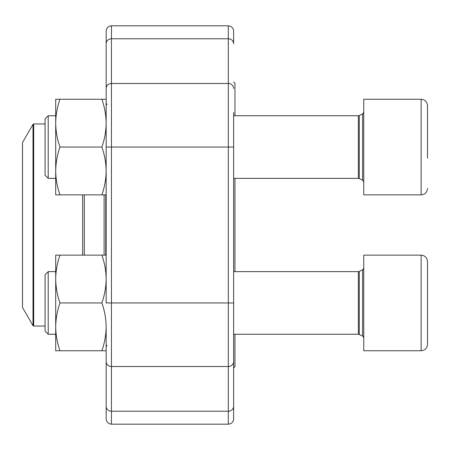 <?xml version="1.0" encoding="UTF-8"?>
<svg xmlns="http://www.w3.org/2000/svg" width="450" height="450" viewBox="0 0 450 450"><rect width="100%" height="100%" fill="white"/><g stroke="black" fill="none" stroke-linecap="round" stroke-linejoin="round"><path stroke-width="0.67" d="M48.206 178.363L45.073 175.23L45.073 118.879L48.206 115.746L48.206 178.363L55.699 178.363M427.5 105.626C427.123 101.751 424.997 99.63 421.127 99.253L363.763 99.253L363.763 194.856L421.127 194.856L421.127 99.253C424.997 99.63 427.123 101.751 427.5 105.626L427.5 158.181M427.5 129.296L427.5 117.922M48.206 334.254L45.073 331.121L45.073 274.77L48.206 271.637L48.206 334.254L55.699 334.254M427.5 261.517L427.5 344.374C427.123 348.249 424.997 350.37 421.127 350.747L421.127 255.144C424.997 255.521 427.123 257.642 427.5 261.517C427.123 257.642 424.997 255.521 421.127 255.144L363.763 255.144L363.763 350.747L421.127 350.747C424.997 350.37 427.123 348.249 427.5 344.374M427.5 332.077L427.5 320.704M427.5 274.067L427.5 285.188M106.155 194.856L59.968 194.856C57.24 187.065 55.817 179.1 55.699 170.955C55.817 162.816 57.24 154.845 59.968 147.054C57.24 139.264 55.817 131.293 55.699 123.154C55.817 115.009 57.24 107.044 59.968 99.253L55.699 99.253L55.699 194.856L59.968 194.856M101.886 194.856C104.608 187.065 106.031 179.1 106.155 170.955C106.031 162.816 104.608 154.845 101.886 147.054C104.608 139.264 106.031 131.293 106.155 123.154C106.031 115.009 104.608 107.044 101.886 99.253L59.968 99.253M101.886 99.253L106.155 99.253M101.886 147.054L59.968 147.054M101.886 350.747C104.608 342.956 106.031 334.991 106.155 326.846L106.155 350.747L59.968 350.747C57.24 342.956 55.817 334.991 55.699 326.846C55.817 318.707 57.24 310.736 59.968 302.946C57.24 295.155 55.817 287.184 55.699 279.045C55.817 270.9 57.24 262.935 59.968 255.144L55.699 255.144L55.699 350.747L59.968 350.747M111.465 424.181L228.319 424.181L228.319 411.227L111.465 411.227A5.31 4.967 180 0 1 106.155 406.26L106.155 361.547A5.31 4.967 180 0 0 111.465 366.514L228.319 366.514L228.319 302.946L106.155 302.946L106.155 43.74A5.31 4.967 0 0 1 111.465 38.773L228.319 38.773L228.319 25.819L111.465 25.819L111.465 424.181C108.242 423.866 106.47 422.094 106.155 418.871L106.155 326.846C106.031 318.707 104.608 310.736 101.886 302.946C104.608 295.155 106.031 287.184 106.155 279.045C106.031 270.9 104.608 262.935 101.886 255.144L59.968 255.144M101.886 255.144L106.155 255.144M101.886 302.946L59.968 302.946M106.155 337.472L106.155 346.989L106.954 345.33M106.155 147.054L228.319 147.054L228.319 83.486L111.465 83.486A5.31 4.967 180 0 0 106.155 88.453L106.155 31.129C106.47 27.906 108.242 26.134 111.465 25.819M233.629 112.528L233.629 418.871C233.314 422.094 231.547 423.866 228.319 424.181M228.319 25.819C231.547 26.134 233.314 27.906 233.629 31.129L233.629 43.74A5.31 4.967 180 0 0 228.319 38.773L228.319 83.486A5.31 4.967 180 0 1 233.629 88.453M233.629 370.401L233.629 337.472M234.956 334.254L234.956 366.683L233.629 368.01M233.629 81.99L234.956 83.317L234.956 115.746M234.956 178.363L234.956 271.637M22.5 256.584L22.5 307.463L33.002 325.654L33.002 124.346L22.5 142.537L22.5 256.584M362.576 180.203L362.576 113.906C362.723 114.204 363.116 113.569 363.763 111.999C363.116 113.569 362.723 114.204 362.576 113.906L359.286 115.526L359.286 178.583L362.576 180.203C362.723 179.904 363.116 180.54 363.763 182.109C363.116 180.54 362.723 179.904 362.576 180.203M359.286 178.583L358.346 178.363L358.346 115.746L359.286 115.526M362.576 336.094L362.576 269.798C362.723 270.096 363.116 269.46 363.763 267.891C363.116 269.46 362.723 270.096 362.576 269.798L359.286 271.418L359.286 334.474L362.576 336.094C362.723 335.796 363.116 336.431 363.763 338.001C363.116 336.431 362.723 335.796 362.576 336.094M359.286 334.474L358.346 334.254L358.346 271.637L359.286 271.418M233.629 302.946L228.319 302.946L228.319 147.054L233.629 147.054M233.629 406.26A5.31 4.967 0 0 1 228.319 411.227L228.319 366.514A5.31 4.967 -0 0 0 233.629 361.547M105.761 194.856L105.761 255.144M84.308 194.856L84.308 255.144M104.102 255.144L104.102 194.856M82.648 255.144L82.648 194.856M45.073 123.947L33.694 123.947L33.694 326.053L45.073 326.053M358.346 115.746L233.629 115.746M55.699 115.746L48.206 115.746M358.346 178.363L233.629 178.363M421.127 194.856C424.997 194.479 427.123 192.358 427.5 188.482C427.123 192.358 424.997 194.479 421.127 194.856M358.346 271.637L233.629 271.637M55.699 271.637L48.206 271.637M358.346 334.254L233.629 334.254M106.954 104.67L106.155 103.011M33.002 325.654L33.694 326.053M33.694 123.947L33.002 124.346"/></g></svg>
